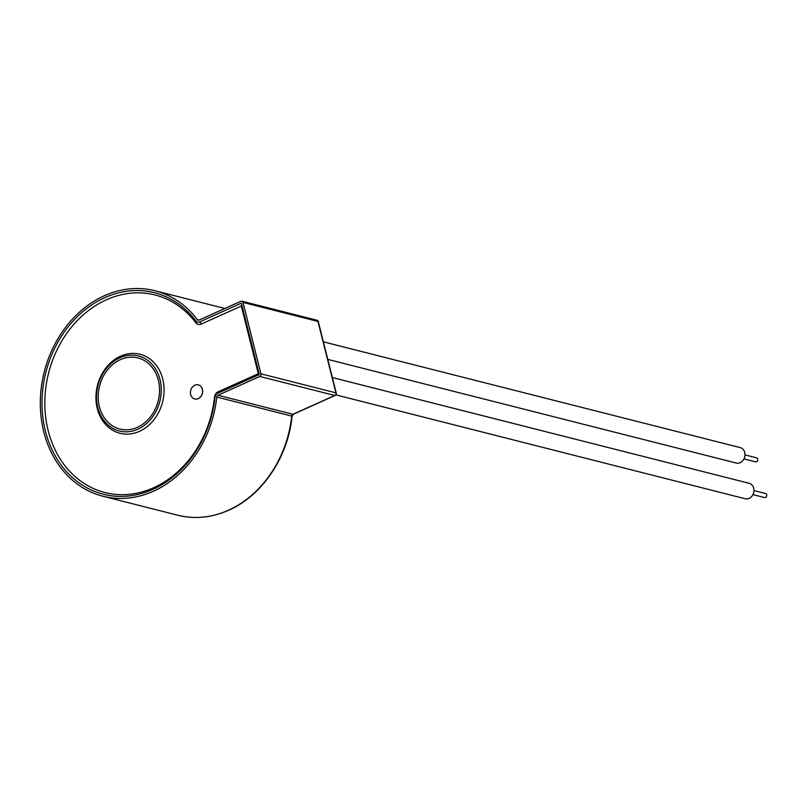 <?xml version="1.0" encoding="UTF-8"?>
<svg xmlns="http://www.w3.org/2000/svg" width="806" height="806" viewBox="0 0 806 806"><rect width="100%" height="100%" fill="white"/><g stroke="black" fill="none" stroke-linecap="round" stroke-linejoin="round"><path stroke-width="1.21" d="M753.942 490.602L765.7 493.584A2.075 1.703 104.2 0 1 764.682 497.594L752.925 494.612M744.976 454.896L756.733 457.879A2.075 1.703 104.2 0 1 755.716 461.888L743.958 458.906M332.354 377.54L749.248 483.318A7.969 6.569 104.2 0 1 753.953 490.391A7.969 6.569 104.2 0 1 749.127 498.4A7.969 6.569 104.2 0 1 745.328 498.773L335.86 394.88M323.377 341.835L740.281 447.612A7.969 6.569 104.2 0 1 744.976 454.685A7.969 6.569 104.2 0 1 740.16 462.694A7.969 6.569 104.2 0 1 736.352 463.067L327.8 359.405M194.82 385.208A7.284 6.005 -75.8 0 0 190.418 392.522A7.284 6.005 -75.8 0 0 194.72 398.98A7.284 6.005 -75.8 0 0 198.195 398.638A7.284 6.005 -75.8 0 0 202.598 391.323A7.284 6.005 -75.8 0 0 198.306 384.855A7.284 6.005 -75.8 0 0 198.326 384.865A7.284 6.005 -75.8 0 0 194.82 385.208M194.72 398.98L194.76 398.99A7.284 6.005 -75.8 0 0 194.76 398.99A7.284 6.005 -75.8 0 0 198.246 398.648A7.284 6.005 -75.8 0 0 202.649 391.333A7.284 6.005 -75.8 0 0 198.347 384.875L198.347 384.875M137.856 429.185A38.728 31.918 -75.8 0 0 161.25 390.275A38.728 31.918 -75.8 0 0 138.41 355.94A38.728 31.918 -75.8 0 0 119.913 357.773A38.728 31.918 -75.8 0 0 96.519 396.683A38.728 31.918 -75.8 0 0 119.359 431.019A38.728 31.918 -75.8 0 0 137.856 429.185M152.959 489.323A103.954 85.668 -75.8 0 0 215.071 396.985A4.08 3.355 104.2 0 1 217.509 393.368L259.31 374.568L241.367 303.157L199.566 321.957A4.08 3.355 104.2 0 1 197.621 322.148A4.08 3.355 104.2 0 1 195.989 321.03A103.954 85.668 -75.8 0 0 154.45 292.719A103.954 85.668 -75.8 0 0 104.81 297.636A103.954 85.668 -75.8 0 0 42.003 402.073A103.954 85.668 -75.8 0 0 103.319 494.239A103.954 85.668 -75.8 0 0 152.959 489.323M120.386 359.647A36.693 30.235 104.2 0 1 137.907 357.914A36.693 30.235 104.2 0 1 159.548 390.447A36.693 30.235 104.2 0 1 137.383 427.311A36.693 30.235 104.2 0 1 119.862 429.044A36.693 30.235 104.2 0 1 98.221 396.512A36.693 30.235 104.2 0 1 120.386 359.647M102.815 496.214L177.794 515.236A105.989 87.35 -75.8 0 0 228.4 510.228A105.989 87.35 -75.8 0 0 291.732 416.077L216.764 397.056A105.989 87.35 104.2 0 1 153.432 491.207A105.989 87.35 104.2 0 1 102.815 496.214A105.989 87.35 104.2 0 1 40.3 402.244A105.989 87.35 104.2 0 1 104.337 295.752A105.989 87.35 104.2 0 1 154.954 290.744A105.989 87.35 104.2 0 1 197.309 319.609L199.102 320.073L240.903 301.273A2.035 1.683 -75.8 0 1 241.871 301.182L316.849 320.204A2.035 1.683 104.2 0 1 317.977 321.443L243.009 302.421L260.942 373.833L335.921 392.854L317.977 321.443A2.035 0.635 165.9 0 1 318.32 321.685A2.035 2.035 0 0 0 316.849 320.204M203.152 302.975L213.499 305.635A105.989 87.35 -75.8 0 0 211.434 305.081A105.989 87.35 -75.8 0 0 210.749 304.91M203.142 303.036L203.142 303.036A105.989 87.35 104.2 0 0 200.341 302.26L200.321 302.361M259.784 376.452L217.983 395.242L292.951 414.274L334.752 395.474L259.784 376.452A2.035 1.683 -75.8 0 0 260.942 373.833M243.009 302.421A2.035 1.683 -75.8 0 0 241.871 301.182M199.092 320.073A2.035 1.683 104.2 0 1 197.309 319.609M216.764 397.056A2.035 1.683 104.2 0 1 217.983 395.242M241.76 304.698L241.326 306.048L201.157 324.113A6.116 5.038 104.2 0 1 195.798 322.743A101.909 83.985 -75.8 0 0 106.402 299.792A101.909 83.985 -75.8 0 0 48.159 430.565A101.909 83.985 -75.8 0 0 153.603 487.731A101.909 83.985 -75.8 0 0 214.497 397.207L215.051 397.207M259.31 374.568L258.323 373.712L241.326 306.048M120.557 356.171A40.763 33.6 104.2 0 1 162.741 379.042A40.763 33.6 104.2 0 1 139.448 431.351A40.763 33.6 104.2 0 1 97.264 408.481A40.763 33.6 104.2 0 1 120.557 356.171M293.575 413.992A2.035 0.967 -114.2 0 1 293.313 414.254A2.035 0.967 -114.2 0 1 292.951 414.274A2.035 1.683 104.2 0 0 291.732 416.077L292.074 416.228C288.125 457.083 262.162 495.69 228.763 510.208C211.756 517.724 194.77 519.407 177.794 515.236M214.497 397.207A6.116 5.038 104.2 0 1 218.154 391.776L258.323 373.712M335.921 392.854A2.035 1.683 104.2 0 1 334.752 395.474A2.035 0.967 -114.2 0 0 335.115 395.454A2.035 2.035 0 0 0 336.263 393.096A2.035 0.635 165.9 0 0 335.921 392.854M195.798 322.743A2.035 0.967 143 0 0 196.402 321.483M199.566 321.957A2.035 0.967 -114.2 0 1 201.157 324.113M218.154 391.776A2.035 0.967 -114.2 0 1 218.124 393.086M154.954 290.744L200.341 302.26M211.434 305.081L224.864 308.486M318.32 321.685L336.263 393.096M335.115 395.454L293.313 414.254L292.074 416.228"/></g></svg>

